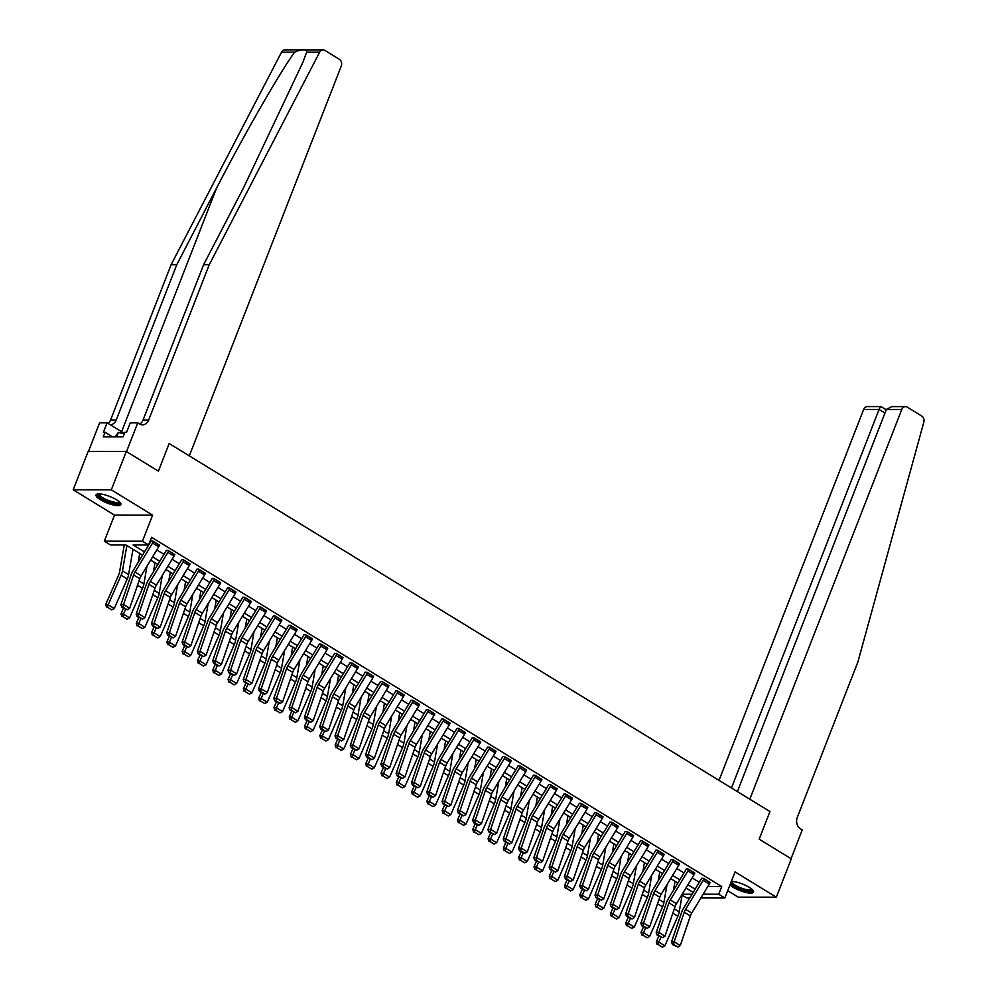 <?xml version="1.0" encoding="UTF-8"?>
<svg xmlns="http://www.w3.org/2000/svg" width="997" height="997" viewBox="0 0 997 997"><rect width="100%" height="100%" fill="white"/><g stroke="black" fill="none" stroke-linecap="round" stroke-linejoin="round"><path stroke-width="1.5" d="M100.448 499.746A13.322 3.527 -158.7 0 0 113.147 504.918A13.322 3.527 -158.7 0 0 120.886 504.594A13.322 3.527 -158.7 0 0 116.512 499.759A13.322 3.527 -158.7 0 0 103.8 494.587A13.322 3.527 -158.7 0 0 96.061 494.911A13.322 3.527 -158.7 0 0 100.448 499.746M729.941 884.962A13.322 3.527 -158.7 0 0 733.032 887.243A13.322 3.527 -158.7 0 0 745.744 892.415A13.322 3.527 -158.7 0 0 753.483 892.091A13.322 3.527 -158.7 0 0 749.096 887.255A13.322 3.527 -158.7 0 0 731.337 881.398M142.546 555.142L125.909 544.948L110.455 544.935L104.336 541.184L142.446 541.209L148.565 544.96L133.112 544.948L144.49 551.914M114.505 515.1L152.616 515.125L111.315 489.839L126.283 451.479L88.16 451.442L73.205 489.801L114.505 515.1L104.336 541.184M727.698 890.72L738.229 897.163L776.339 897.188L735.038 871.901L724.869 897.985L700.891 897.961M689.799 897.961L686.759 897.948L682.11 895.107M111.315 489.839L73.205 489.801M737.381 791.593L886.358 409.468L891.767 406.602L905.438 406.614A5.122 4.088 90 0 1 907.233 407.125L921.727 416.011A5.122 4.088 90 0 1 923.795 422.279L857.869 662.02L797.301 817.366A8.537 6.805 90 0 0 800.429 828.794L802.261 829.915L791.045 858.679L759.178 839.162L791.294 858.841L776.339 897.188M707.808 886.557L721.741 886.557L151.556 537.283L148.565 544.96M156.791 549.945L163.994 554.357M172.082 559.317L179.286 563.729M187.374 568.689L194.577 573.101M202.678 578.048L209.881 582.46M217.969 587.42L225.172 591.832M233.261 596.792L240.464 601.203M248.552 606.164L255.755 610.575M263.856 615.535L271.059 619.947M279.148 624.895L286.351 629.306M294.439 634.266L301.642 638.678M309.731 643.638L316.934 648.05M325.034 653.01L332.238 657.422M340.326 662.369L347.529 666.781M355.617 671.741L362.821 676.153M370.909 681.113L378.112 685.525M386.213 690.485L393.416 694.897M401.504 699.844L408.708 704.256M416.796 709.216L423.999 713.628M432.087 718.588L439.291 722.999M447.391 727.96L454.595 732.371M462.683 737.331L469.886 741.743M477.974 746.691L485.178 751.102M493.278 756.062L500.469 760.474M508.57 765.434L515.773 769.846M523.861 774.806L531.065 779.218M539.153 784.165L546.356 788.577M554.457 793.537L561.66 797.949M569.748 802.909L576.951 807.321M585.04 812.281L592.243 816.693M600.331 821.64L607.534 826.052M615.635 831.012L622.838 835.424M630.927 840.384L638.13 844.795M646.218 849.756L653.421 854.167M661.51 859.127L668.713 863.539M676.813 868.487L684.017 872.898M692.105 877.859L699.308 882.27M709.964 882.806L703.396 878.32L701.576 878.307M694.672 873.447L688.092 868.948L686.285 868.948M679.381 864.075L672.801 859.576L670.981 859.576M664.077 854.703L657.509 850.204L655.69 850.204M648.785 845.331L642.218 840.832L640.398 840.832M633.494 835.972L626.914 831.473L625.107 831.473M618.202 826.6L611.622 822.101L609.803 822.101M602.898 817.228L596.331 812.729L594.511 812.729M587.607 807.857L581.039 803.358L579.22 803.358M572.315 798.485L565.735 793.998L563.916 793.998M557.024 789.126L550.444 784.627L548.624 784.627M541.72 779.754L535.152 775.255L533.333 775.255M526.428 770.382L519.861 765.883L518.041 765.883M511.137 761.01L504.557 756.524L502.737 756.511M495.845 751.651L489.265 747.152L487.446 747.152M480.542 742.279L473.974 737.78L472.154 737.78M465.25 732.907L458.67 728.408L456.863 728.408M449.959 723.535L443.378 719.036L441.559 719.036M434.667 714.176L428.087 709.677L426.267 709.677M419.363 704.804L412.795 700.305L410.976 700.305M404.072 695.432L397.491 690.933L395.684 690.933M388.78 686.061L382.2 681.562L380.38 681.562M373.476 676.689L366.908 672.202L365.089 672.202M358.185 667.329L351.617 662.831L349.797 662.831M342.893 657.958L336.313 653.459L334.506 653.459M327.602 648.586L321.022 644.087L319.202 644.087M312.298 639.214L305.73 634.728L303.911 634.715M297.006 629.855L290.439 625.356L288.619 625.356M281.715 620.483L275.135 615.984L273.315 615.984M266.423 611.111L259.843 606.612L258.024 606.612M251.119 601.739L244.552 597.24L242.732 597.24M235.828 592.38L229.26 587.881L227.441 587.881M220.536 583.008L213.956 578.509L212.137 578.509M205.245 573.636L198.665 569.137L196.845 569.137M189.941 564.265L183.373 559.766L181.554 559.766M174.649 554.893L168.082 550.406L166.262 550.406M159.358 545.533L152.778 541.035L150.958 541.035M126.283 451.479L158.398 471.145L169.166 443.528L769.946 811.546L749.819 799.208L901.762 409.48L886.358 409.468M152.616 515.125L142.446 541.209M721.741 886.557L718.75 894.234L724.869 897.985M759.178 839.162L769.946 811.546L759.178 839.162M693.152 892.415L685.948 888.003M677.86 883.043L670.657 878.631M662.569 873.684L655.365 869.272M647.265 864.312L640.062 859.9M631.973 854.94L624.77 850.528M616.682 845.568L609.479 841.156M601.39 836.209L594.187 831.797M586.086 826.837L578.883 822.425M570.795 817.465L563.592 813.053M555.503 808.093L548.3 803.682M540.212 798.734L533.009 794.322M524.908 789.362L517.705 784.951M509.617 779.99L502.413 775.579M494.325 770.619L487.122 766.207M479.034 761.247L471.83 756.835M463.73 751.888L456.526 747.476M448.438 742.516L441.235 738.104M433.147 733.144L425.943 728.732M417.843 723.772L410.639 719.36M402.551 714.413L395.348 710.001M387.26 705.041L380.056 700.629M371.968 695.669L364.765 691.257M356.664 686.297L349.461 681.886M341.373 676.938L334.169 672.526M326.081 667.566L318.878 663.155M310.79 658.194L303.587 653.783M295.486 648.823L288.283 644.411M280.194 639.451L272.991 635.039M264.903 630.092L257.7 625.68M249.611 620.72L242.408 616.308M234.307 611.348L227.104 606.936M219.016 601.976L211.813 597.564M203.724 592.617L196.521 588.205M188.433 583.245L181.23 578.833M173.129 573.873L165.926 569.461M157.838 564.501L150.634 560.09M682.272 894.209L692.068 894.209M703.197 894.159L718.75 894.234M152.591 556.874L159.794 561.286M167.882 566.246L175.086 570.658M183.174 575.618L190.377 580.03M198.465 584.99L205.669 589.401M213.769 594.349L220.973 598.761M229.061 603.721L236.264 608.133M244.352 613.093L251.556 617.504M259.644 622.464L266.847 626.876M274.948 631.824L282.151 636.236M290.239 641.196L297.442 645.607M305.531 650.567L312.734 654.979M320.822 659.939L328.025 664.351M336.126 669.299L343.329 673.71M351.418 678.67L358.621 683.082M366.709 688.042L373.912 692.454M382.001 697.414L389.204 701.826M397.305 706.773L404.508 711.197M412.596 716.145L419.799 720.557M427.887 725.517L435.091 729.929M443.191 734.889L450.395 739.3M458.483 744.261L465.686 748.672M473.774 753.62L480.978 758.032M489.066 762.992L496.269 767.403M504.37 772.363L511.573 776.775M519.661 781.735L526.865 786.147M534.953 791.095L542.156 795.506M550.244 800.466L557.448 804.878M565.548 809.838L572.752 814.25M580.84 819.21L588.043 823.622M596.131 828.569L603.335 832.994M611.423 837.941L618.626 842.353M626.727 847.313L633.93 851.725M642.018 856.685L649.221 861.096M657.31 866.057L664.513 870.468M672.601 875.416L679.804 879.828M687.905 884.788L695.108 889.199M703.558 893.549L703.296 894.222M709.303 884.09L703.184 880.339A5.982 3.24 121.5 0 0 704.007 878.693L710.126 882.432A5.982 3.24 121.5 0 1 709.303 884.09L691.731 913.065A8.537 4.624 -58.5 0 0 690.36 915.969L680.278 945.53L674.159 941.779L673.586 944.421L672.526 944.533L677.873 947.038L673.586 944.421M703.184 880.339L685.612 909.314A8.537 4.624 -58.5 0 0 684.241 912.23L674.159 941.779L671.48 942.053L681.562 912.504A12.811 6.942 121.5 0 1 683.618 908.142L701.19 879.155A1.707 0.922 -58.5 0 0 701.427 878.681M671.48 942.053L672.526 944.533M677.873 947.038L680.278 945.53M675.031 881.323L673.486 890.271M658.805 936.121L656.325 941.766L658.78 942.053L660.837 937.367M677.275 884.015L677.474 882.819M658.095 944.52L662.369 947.138L658.095 944.52L658.78 942.053L664.899 945.792L677.86 916.243A12.811 6.942 -58.5 0 0 679.206 911.881L682.309 894.022M664.899 945.792L662.369 947.138M657.11 944.408L656.325 941.766M731.474 787.979L879.055 409.468L863.651 409.455A5.122 4.088 -90 0 1 867.328 406.577L880.987 406.589L886.246 409.755M719.036 780.364L863.651 409.455M905.438 406.614A5.122 4.088 90 0 0 901.762 409.48M881.423 407.112C880.962 406.041 880.164 406.826 879.055 409.468L884.95 413.082M209.258 264.704L148.678 420.049A8.537 6.805 -90 0 1 142.559 424.847A8.537 6.805 -90 0 1 139.568 423.974L137.736 422.853L126.519 451.629L158.398 471.145L169.166 443.528L189.293 455.853L341.236 66.126A5.122 4.088 90 0 0 339.366 59.284L324.872 50.398A5.122 4.088 90 0 0 323.078 49.875A5.122 4.088 90 0 0 319.651 52.205L209.258 264.704L203.612 264.691L243.393 188.121L302.951 62.175L306.64 52.193C306.652 48.703 302.614 48.703 294.539 52.193C278.475 74.825 244.377 134.259 216.561 188.097L176.781 264.679L116.213 420.024A8.537 6.805 -90 0 1 110.331 424.809M176.781 264.679L171.135 264.666L110.567 420.024A8.537 6.805 -90 0 1 108.125 423.463M139.742 424.074A8.537 6.805 -90 0 0 143.045 420.049L203.612 264.691M294.539 52.193L281.54 52.18L171.135 264.666M137.736 422.853L130.271 422.853L126.594 432.287L124.937 432.287L123.142 436.885L103.264 436.873L105.059 432.274L103.414 432.262L107.09 422.828L99.625 422.828L88.471 451.442M124.488 433.446A19.217 5.085 21.3 0 1 123.067 432.611L107.09 422.828M281.54 52.18A5.122 4.088 -90 0 1 284.968 49.85L323.078 49.875M112.586 436.873L105.059 432.274M694.012 874.718L687.893 870.967A5.982 3.24 121.5 0 0 688.703 869.322L694.822 873.073A5.982 3.24 121.5 0 1 694.012 874.718L676.44 903.693A8.537 4.624 -58.5 0 0 675.069 906.609L664.974 936.158L658.855 932.419L658.294 935.049L657.222 935.161L662.581 937.666L658.294 935.049M687.893 870.967L670.32 899.955A8.537 4.624 -58.5 0 0 668.95 902.858L658.855 932.419L656.188 932.694L666.27 903.132A12.811 6.942 121.5 0 1 668.326 898.771L685.899 869.783A1.707 0.922 -58.5 0 0 686.135 869.322M656.188 932.694L657.222 935.161M662.581 937.666L664.974 936.158M678.72 865.346L672.601 861.595A5.982 3.24 121.5 0 0 673.411 859.95L679.53 863.701A5.982 3.24 121.5 0 1 678.72 865.346L661.136 894.334A8.537 4.624 -58.5 0 0 659.777 897.238L649.683 926.786L643.563 923.048L643.003 925.677L641.931 925.789L647.29 928.307L643.003 925.677M672.601 861.595L655.017 890.583A8.537 4.624 -58.5 0 0 653.658 893.486L643.563 923.048L640.884 923.322L650.979 893.761A12.811 6.942 121.5 0 1 653.035 889.399L670.607 860.423A1.707 0.922 -58.5 0 0 670.844 859.95M640.884 923.322L641.931 925.789M647.29 928.307L649.683 926.786M663.416 855.974L657.297 852.236A5.982 3.24 121.5 0 0 658.12 850.578L664.239 854.329A5.982 3.24 121.5 0 1 663.416 855.974L645.844 884.962A8.537 4.624 -58.5 0 0 644.473 887.866L634.391 917.427L628.272 913.676L627.711 916.305L626.639 916.417L631.986 918.935L627.711 916.305M657.297 852.236L639.725 881.211A8.537 4.624 -58.5 0 0 638.354 884.115L628.272 913.676L625.593 913.95L635.687 884.389A12.811 6.942 121.5 0 1 637.731 880.039L655.316 851.052A1.707 0.922 -58.5 0 0 655.54 850.578M625.593 913.95L626.639 916.417M631.986 918.935L634.391 917.427M659.74 871.951L658.182 880.899M643.501 926.749L641.034 932.394L643.489 932.681L645.545 927.995M661.983 874.643L662.182 873.447M642.791 935.149L647.078 937.766L642.791 935.149L643.489 932.681L649.608 936.432L662.569 906.871A12.811 6.942 -58.5 0 0 663.915 902.509L667.005 884.651M649.608 936.432L647.078 937.766M641.806 935.036L641.034 932.394M644.448 862.579L642.891 871.528M628.21 917.39L625.73 923.035L628.197 923.309L630.241 918.636M646.679 865.284L646.891 864.075M627.499 925.777L631.786 928.406L627.499 925.777L628.197 923.309L634.316 927.06L647.265 897.499A12.811 6.942 -58.5 0 0 648.623 893.138L651.714 875.279M634.316 927.06L631.786 928.406M626.515 925.665L625.73 923.035M629.144 853.208L627.599 862.156M612.918 908.018L610.438 913.663L612.893 913.937L614.95 909.264M631.388 855.912L631.6 854.716M612.208 916.405L616.495 919.035L612.208 916.405L612.893 913.937L619.012 917.689L631.973 888.14A12.811 6.942 -58.5 0 0 633.319 883.778L636.422 865.907M619.012 917.689L616.495 919.035M611.223 916.293L610.438 913.663M648.125 846.603L642.006 842.864A5.982 3.24 121.5 0 0 642.828 841.219L648.947 844.958A5.982 3.24 121.5 0 1 648.125 846.603L630.553 875.59A8.537 4.624 -58.5 0 0 629.182 878.494L619.1 908.055L612.981 904.304L612.407 906.946L611.348 907.046L616.694 909.563L612.407 906.946M642.006 842.864L624.434 871.839A8.537 4.624 -58.5 0 0 623.063 874.755L612.981 904.304L610.301 904.578L620.383 875.03A12.811 6.942 121.5 0 1 622.44 870.668L640.012 841.68A1.707 0.922 -58.5 0 0 640.248 841.206M610.301 904.578L611.348 907.046M616.694 909.563L619.1 908.055M613.853 843.848L612.308 852.796M597.614 898.646L595.147 904.291L597.602 904.578L599.658 899.892M616.096 846.54L616.296 845.344M596.916 907.046L601.191 909.663L596.916 907.046L597.602 904.578L603.721 908.317L616.682 878.768A12.811 6.942 -58.5 0 0 618.028 874.406L621.131 856.548M603.721 908.317L601.191 909.663M595.932 906.934L595.147 904.291M752.311 889.66A11.528 3.053 21.3 0 1 743.787 890.009A11.528 3.053 21.3 0 1 731.399 883.492A11.528 3.053 21.3 0 1 730.851 882.632M731.885 881.41A10.668 2.817 -158.7 0 0 732.446 882.906A10.668 2.817 -158.7 0 0 743.002 888.663A10.668 2.817 -158.7 0 0 751.775 889.162M730.44 883.691A13.235 3.502 -158.7 0 0 742.69 890.159A13.235 3.502 -158.7 0 0 753.483 891.318M119.727 502.164A11.528 3.053 21.3 0 1 107.065 501.042A11.528 3.053 21.3 0 1 98.566 493.914M99.301 493.914A10.668 2.817 -158.7 0 0 107.502 500.095A10.668 2.817 -158.7 0 0 119.191 501.665M96.584 494.338A13.235 3.502 -158.7 0 0 106.779 501.416A13.235 3.502 -158.7 0 0 120.886 503.821M124.301 433.919L118.356 432.436L115.166 436.885M116.624 436.885L118.356 432.436M632.833 837.243L626.714 833.492A5.982 3.24 121.5 0 0 627.524 831.847L633.643 835.586A5.982 3.24 121.5 0 1 632.833 837.243L615.261 866.219A8.537 4.624 -58.5 0 0 613.89 869.135L603.796 898.683L597.677 894.932L597.116 897.574L596.044 897.686L601.403 900.191L597.116 897.574M626.714 833.492L609.142 862.48A8.537 4.624 -58.5 0 0 607.771 865.384L597.677 894.932L595.01 895.219L605.092 865.658A12.811 6.942 121.5 0 1 607.148 861.296L624.72 832.308A1.707 0.922 -58.5 0 0 624.957 831.847M595.01 895.219L596.044 897.686M601.403 900.191L603.796 898.683M617.542 827.871L611.423 824.12A5.982 3.24 121.5 0 0 612.233 822.475L618.352 826.226A5.982 3.24 121.5 0 1 617.542 827.871L599.957 856.859A8.537 4.624 -58.5 0 0 598.599 859.763L588.504 889.312L582.385 885.573L581.824 888.202L580.753 888.315L586.111 890.832L581.824 888.202M611.423 824.12L593.838 853.108A8.537 4.624 -58.5 0 0 592.48 856.012L582.385 885.573L579.706 885.847L589.8 856.286A12.811 6.942 121.5 0 1 591.857 851.924L609.429 822.949A1.707 0.922 -58.5 0 0 609.666 822.475M579.706 885.847L580.753 888.315M586.111 890.832L588.504 889.312M602.238 818.5L596.119 814.748A5.982 3.24 121.5 0 0 596.941 813.103L603.06 816.855A5.982 3.24 121.5 0 1 602.238 818.5L584.666 847.487A8.537 4.624 -58.5 0 0 583.295 850.391L573.213 879.952L567.094 876.201L566.533 878.831L565.461 878.943L570.807 881.46L566.533 878.831M596.119 814.748L578.547 843.736A8.537 4.624 -58.5 0 0 577.176 846.64L567.094 876.201L564.414 876.475L574.509 846.914A12.811 6.942 121.5 0 1 576.553 842.552L594.137 813.577A1.707 0.922 -58.5 0 0 594.362 813.103M564.414 876.475L565.461 878.943M570.807 881.46L573.213 879.952M586.946 809.128L580.827 805.389A5.982 3.24 121.5 0 0 581.65 803.732L587.769 807.483A5.982 3.24 121.5 0 1 586.946 809.128L569.374 838.116A8.537 4.624 -58.5 0 0 568.003 841.019L557.921 870.58L551.802 866.829L551.229 869.471L550.157 869.571L555.516 872.088L551.229 869.471M580.827 805.389L563.255 834.364A8.537 4.624 -58.5 0 0 561.884 837.281L551.802 866.829L549.123 867.103L559.205 837.555A12.811 6.942 121.5 0 1 561.261 833.193L578.833 804.205A1.707 0.922 -58.5 0 0 579.07 803.732M549.123 867.103L550.157 869.571M555.516 872.088L557.921 870.58M571.655 799.768L565.536 796.017A5.982 3.24 121.5 0 0 566.346 794.372L572.465 798.111A5.982 3.24 121.5 0 1 571.655 799.768L554.083 828.744A8.537 4.624 -58.5 0 0 552.712 831.648L542.617 861.209L536.498 857.457L535.937 860.099L534.866 860.212L540.224 862.717L535.937 860.099M565.536 796.017L547.964 824.993A8.537 4.624 -58.5 0 0 546.593 827.909L536.498 857.457L533.831 857.732L543.913 828.183A12.811 6.942 121.5 0 1 545.97 823.821L563.542 794.833A1.707 0.922 -58.5 0 0 563.779 794.372M533.831 857.732L534.866 860.212M540.224 862.717L542.617 861.209M598.561 834.477L597.004 843.425M582.323 889.274L579.843 894.92L582.31 895.206L584.367 890.52M600.792 837.168L601.004 835.972M581.612 897.674L585.9 900.291L581.612 897.674L582.31 895.206L588.429 898.945L601.39 869.396A12.811 6.942 -58.5 0 0 602.736 865.035L605.827 847.176M588.429 898.945L585.9 900.291M580.628 897.562L579.843 894.92M583.27 825.105L581.712 834.053M567.031 879.902L564.551 885.56L567.019 885.835L569.063 881.161M585.501 827.809L585.713 826.6M566.321 888.302L570.608 890.932L566.321 888.302L567.019 885.835L573.138 889.586L586.086 860.025A12.811 6.942 -58.5 0 0 587.445 855.663L590.536 837.804M573.138 889.586L570.608 890.932M565.336 888.19L564.551 885.56M567.966 815.733L566.421 824.681M551.74 870.543L549.26 876.189L551.715 876.463L553.771 871.789M570.209 818.437L570.421 817.228M551.029 878.93L555.304 881.56L551.029 878.93L551.715 876.463L557.834 880.214L570.795 850.653A12.811 6.942 -58.5 0 0 572.141 846.303L575.244 828.432M557.834 880.214L555.304 881.56M550.045 878.818L549.26 876.189M552.674 806.361L551.129 815.322M536.436 861.171L533.968 866.817L536.423 867.091L538.48 862.417M554.918 809.066L555.117 807.869M535.738 869.558L540.013 872.188L535.738 869.558L536.423 867.091L542.542 870.842L555.503 841.294A12.811 6.942 -58.5 0 0 556.849 836.932L559.953 819.06M542.542 870.842L540.013 872.188M534.753 869.459L533.968 866.817M537.383 797.002L535.825 805.95M521.144 851.799L518.664 857.445L521.132 857.732L523.188 853.046M539.614 799.694L539.826 798.497M520.434 860.199L524.721 862.816L520.434 860.199L521.132 857.732L527.251 861.47L540.212 831.922A12.811 6.942 -58.5 0 0 541.558 827.56L544.649 809.701M527.251 861.47L524.721 862.816M519.449 860.087L518.664 857.445M556.363 790.397L550.244 786.645A5.982 3.24 121.5 0 0 551.054 785L557.173 788.752A5.982 3.24 121.5 0 1 556.363 790.397L538.779 819.372A8.537 4.624 -58.5 0 0 537.42 822.288L527.326 851.837L521.207 848.098L520.646 850.728L519.574 850.84L524.921 853.345L520.646 850.728M550.244 786.645L532.66 815.633A8.537 4.624 -58.5 0 0 531.301 818.537L521.207 848.098L518.527 848.372L528.622 818.811A12.811 6.942 121.5 0 1 530.678 814.449L548.25 785.474A1.707 0.922 -58.5 0 0 548.475 785M518.527 848.372L519.574 850.84M524.921 853.345L527.326 851.837M522.092 787.63L520.534 796.578M505.853 842.428L503.373 848.086L505.84 848.36L507.884 843.674M524.322 790.334L524.534 789.126M505.143 850.827L509.43 853.444L505.143 850.827L505.84 848.36L511.96 852.111L524.908 822.55A12.811 6.942 -58.5 0 0 526.254 818.188L529.357 800.329M511.96 852.111L509.43 853.444M504.158 850.715L503.373 848.086M541.059 781.025L534.94 777.274A5.982 3.24 121.5 0 0 535.763 775.629L541.882 779.38A5.982 3.24 121.5 0 1 541.059 781.025L523.487 810.013A8.537 4.624 -58.5 0 0 522.116 812.916L512.034 842.477L505.915 838.726L505.354 841.356L504.283 841.468L509.629 843.985L505.354 841.356M534.94 777.274L517.368 806.261A8.537 4.624 -58.5 0 0 515.997 809.165L505.915 838.726L503.236 839L513.33 809.439A12.811 6.942 121.5 0 1 515.374 805.078L532.959 776.102A1.707 0.922 -58.5 0 0 533.183 775.629M503.236 839L504.283 841.468M509.629 843.985L512.034 842.477M506.788 778.258L505.242 787.206M490.561 833.068L488.081 838.714L490.536 838.988L492.593 834.315M509.031 780.963L509.243 779.754M489.851 841.456L494.126 844.085L489.851 841.456L490.536 838.988L496.656 842.739L509.617 813.178A12.811 6.942 -58.5 0 0 510.963 808.816L514.066 790.957M496.656 842.739L494.126 844.085M488.866 841.343L488.081 838.714M525.768 771.653L519.649 767.914A5.982 3.24 121.5 0 0 520.471 766.257L526.59 770.008A5.982 3.24 121.5 0 1 525.768 771.653L508.196 800.641A8.537 4.624 -58.5 0 0 506.825 803.545L496.743 833.106L490.624 829.354L490.05 831.984L488.979 832.096L494.338 834.614L490.05 831.984M519.649 767.914L502.077 796.89A8.537 4.624 -58.5 0 0 500.706 799.793L490.624 829.354L487.944 829.629L498.026 800.068A12.811 6.942 121.5 0 1 500.083 795.718L517.655 766.73A1.707 0.922 -58.5 0 0 517.892 766.257M487.944 829.629L488.979 832.096M494.338 834.614L496.743 833.106M491.496 768.886L489.951 777.847M475.257 823.696L472.79 829.342L475.245 829.616L477.301 824.943M493.739 771.591L493.939 770.394M474.56 832.084L478.834 834.713L474.56 832.084L475.245 829.616L481.364 833.367L494.325 803.819A12.811 6.942 -58.5 0 0 495.671 799.457L498.774 781.586M481.364 833.367L478.834 834.713M473.575 831.972L472.79 829.342M510.476 762.294L504.357 758.543A5.982 3.24 121.5 0 0 505.167 756.897L511.287 760.636A5.982 3.24 121.5 0 1 510.476 762.294L492.904 791.269A8.537 4.624 -58.5 0 0 491.533 794.173L481.439 823.734L475.32 819.983L474.759 822.625L473.687 822.737L479.046 825.242L474.759 822.625M504.357 758.543L486.785 787.518A8.537 4.624 -58.5 0 0 485.414 790.434L475.32 819.983L472.653 820.257L482.735 790.708A12.811 6.942 121.5 0 1 484.791 786.346L502.363 757.359A1.707 0.922 -58.5 0 0 502.6 756.885M472.653 820.257L473.687 822.737M479.046 825.242L481.439 823.734M476.205 759.527L474.647 768.475M459.966 814.325L457.486 819.97L459.953 820.257L461.997 815.571M478.435 762.219L478.647 761.023M459.256 822.724L463.543 825.342L459.256 822.724L459.953 820.257L466.073 823.996L479.034 794.447A12.811 6.942 -58.5 0 0 480.38 790.085L483.47 772.226M466.073 823.996L463.543 825.342M458.271 822.612L457.486 819.97M495.173 752.922L489.066 749.171A5.982 3.24 121.5 0 0 489.876 747.526L495.995 751.277A5.982 3.24 121.5 0 1 495.173 752.922L477.6 781.897A8.537 4.624 -58.5 0 0 476.23 784.813L466.147 814.362L460.028 810.623L459.467 813.253L458.396 813.365L463.742 815.87L459.467 813.253M489.066 749.171L471.481 778.159A8.537 4.624 -58.5 0 0 470.123 781.062L460.028 810.623L457.349 810.897L467.443 781.336A12.811 6.942 121.5 0 1 469.5 776.975L487.072 747.987A1.707 0.922 -58.5 0 0 487.296 747.526M457.349 810.897L458.396 813.365M463.742 815.87L466.147 814.362M460.913 750.155L459.355 759.103M444.674 804.953L442.194 810.598L444.662 810.885L446.706 806.199M463.144 752.847L463.356 751.651M443.964 813.353L448.251 815.97L443.964 813.353L444.662 810.885L450.769 814.636L463.73 785.075A12.811 6.942 -58.5 0 0 465.076 780.713L468.179 762.855M450.769 814.636L448.251 815.97M442.98 813.24L442.194 810.598M479.881 743.55L473.762 739.799A5.982 3.24 121.5 0 0 474.584 738.154L480.704 741.905A5.982 3.24 121.5 0 1 479.881 743.55L462.309 772.538A8.537 4.624 -58.5 0 0 460.938 775.442L450.856 804.99L444.737 801.252L444.176 803.881L443.104 803.993L448.451 806.511L444.176 803.881M473.762 739.799L456.19 768.787A8.537 4.624 -58.5 0 0 454.819 771.69L444.737 801.252L442.057 801.526L452.152 771.965A12.811 6.942 121.5 0 1 454.196 767.603L471.768 738.627A1.707 0.922 -58.5 0 0 472.005 738.154M442.057 801.526L443.104 803.993M448.451 806.511L450.856 804.99M445.609 740.783L444.064 749.732M429.383 795.594L426.903 801.239L429.358 801.513L431.414 796.84M447.852 743.488L448.064 742.279M428.673 803.981L432.947 806.61L428.673 803.981L429.358 801.513L435.477 805.264L448.438 775.703A12.811 6.942 -58.5 0 0 449.784 771.342L452.887 753.483M435.477 805.264L432.947 806.61M427.688 803.869L426.903 801.239M464.59 734.178L458.47 730.44A5.982 3.24 121.5 0 0 459.293 728.782L465.4 732.533A5.982 3.24 121.5 0 1 464.59 734.178L447.017 763.166A8.537 4.624 -58.5 0 0 445.647 766.07L435.552 795.631L429.445 791.88L428.872 794.509L427.8 794.621L433.159 797.139L428.872 794.509M458.47 730.44L440.898 759.415A8.537 4.624 -58.5 0 0 439.527 762.319L429.445 791.88L426.766 792.154L436.848 762.593A12.811 6.942 121.5 0 1 438.904 758.243L456.476 729.256A1.707 0.922 -58.5 0 0 456.713 728.782M426.766 792.154L427.8 794.621M433.159 797.139L435.552 795.631M449.298 724.807L443.179 721.068A5.982 3.24 121.5 0 0 443.989 719.423L450.108 723.161A5.982 3.24 121.5 0 1 449.298 724.807L431.713 753.794A8.537 4.624 -58.5 0 0 430.355 756.698L420.26 786.259L414.141 782.508L413.581 785.15L412.509 785.25L417.868 787.767L413.581 785.15M443.179 721.068L425.607 750.043A8.537 4.624 -58.5 0 0 424.236 752.959L414.141 782.508L411.474 782.782L421.557 753.234A12.811 6.942 121.5 0 1 423.613 748.872L441.185 719.884A1.707 0.922 -58.5 0 0 441.422 719.41M411.474 782.782L412.509 785.25M417.868 787.767L420.26 786.259M433.994 715.447L427.887 711.696A5.982 3.24 121.5 0 0 428.698 710.051L434.817 713.79A5.982 3.24 121.5 0 1 433.994 715.447L416.422 744.423A8.537 4.624 -58.5 0 0 415.051 747.339L404.969 776.887L398.85 773.136L398.289 775.778L397.217 775.89L402.564 778.395L398.289 775.778M427.887 711.696L410.303 740.684A8.537 4.624 -58.5 0 0 408.944 743.588L398.85 773.136L396.17 773.423L406.265 743.862A12.811 6.942 121.5 0 1 408.309 739.5L425.893 710.512A1.707 0.922 -58.5 0 0 426.118 710.051M396.17 773.423L397.217 775.89M402.564 778.395L404.969 776.887M418.703 706.075L412.584 702.324A5.982 3.24 121.5 0 0 413.406 700.679L419.525 704.43A5.982 3.24 121.5 0 1 418.703 706.075L401.13 735.063A8.537 4.624 -58.5 0 0 399.76 737.967L389.677 767.516L383.558 763.777L382.985 766.406L381.926 766.519L387.272 769.036L382.985 766.406M412.584 702.324L395.011 731.312A8.537 4.624 -58.5 0 0 393.641 734.216L383.558 763.777L380.879 764.051L390.961 734.49A12.811 6.942 121.5 0 1 393.017 730.128L410.59 701.153A1.707 0.922 -58.5 0 0 410.826 700.679M380.879 764.051L381.926 766.519M387.272 769.036L389.677 767.516M403.411 696.704L397.292 692.952A5.982 3.24 121.5 0 0 398.115 691.307L404.221 695.059A5.982 3.24 121.5 0 1 403.411 696.704L385.839 725.691A8.537 4.624 -58.5 0 0 384.468 728.595L374.373 758.156L368.267 754.405L367.694 757.035L366.622 757.147L371.981 759.664L367.694 757.035M397.292 692.952L379.72 721.94A8.537 4.624 -58.5 0 0 378.349 724.844L368.267 754.405L365.587 754.679L375.67 725.118A12.811 6.942 121.5 0 1 377.726 720.756L395.298 691.781A1.707 0.922 -58.5 0 0 395.535 691.307M365.587 754.679L366.622 757.147M371.981 759.664L374.373 758.156M388.12 687.332L382.001 683.593A5.982 3.24 121.5 0 0 382.811 681.936L388.93 685.687A5.982 3.24 121.5 0 1 388.12 687.332L370.535 716.32A8.537 4.624 -58.5 0 0 369.177 719.223L359.082 748.784L352.963 745.033L352.402 747.675L351.33 747.775L356.689 750.292L352.402 747.675M382.001 683.593L364.428 712.568A8.537 4.624 -58.5 0 0 363.058 715.485L352.963 745.033L350.283 745.307L360.378 715.759A12.811 6.942 121.5 0 1 362.434 711.397L380.007 682.409A1.707 0.922 -58.5 0 0 380.243 681.936M350.283 745.307L351.33 747.775M356.689 750.292L359.082 748.784M372.816 677.972L366.697 674.221A5.982 3.24 121.5 0 0 367.519 672.576L373.638 676.315A5.982 3.24 121.5 0 1 372.816 677.972L355.244 706.948A8.537 4.624 -58.5 0 0 353.873 709.852L343.791 739.413L337.671 735.661L337.111 738.303L336.039 738.416L341.385 740.921L337.111 738.303M366.697 674.221L349.124 703.197A8.537 4.624 -58.5 0 0 347.754 706.113L337.671 735.661L334.992 735.936L345.087 706.387A12.811 6.942 121.5 0 1 347.13 702.025L364.715 673.037A1.707 0.922 -58.5 0 0 364.939 672.576M334.992 735.936L336.039 738.416M341.385 740.921L343.791 739.413M357.524 668.601L351.405 664.849A5.982 3.24 121.5 0 0 352.228 663.204L358.347 666.956A5.982 3.24 121.5 0 1 357.524 668.601L339.952 697.576A8.537 4.624 -58.5 0 0 338.581 700.492L328.499 730.041L322.38 726.302L321.807 728.932L320.747 729.044L326.094 731.549L321.807 728.932M351.405 664.849L333.833 693.837A8.537 4.624 -58.5 0 0 332.462 696.741L322.38 726.302L319.701 726.576L329.783 697.015A12.811 6.942 121.5 0 1 331.839 692.653L349.411 663.678A1.707 0.922 -58.5 0 0 349.648 663.204M319.701 726.576L320.747 729.044M326.094 731.549L328.499 730.041M342.233 659.229L336.114 655.478A5.982 3.24 121.5 0 0 336.924 653.833L343.043 657.584A5.982 3.24 121.5 0 1 342.233 659.229L324.661 688.217A8.537 4.624 -58.5 0 0 323.29 691.12L313.195 720.681L307.076 716.93L306.515 719.56L305.443 719.672L310.802 722.189L306.515 719.56M336.114 655.478L318.541 684.465A8.537 4.624 -58.5 0 0 317.171 687.369L307.076 716.93L304.409 717.204L314.491 687.643A12.811 6.942 121.5 0 1 316.548 683.281L334.12 654.306A1.707 0.922 -58.5 0 0 334.356 653.833M304.409 717.204L305.443 719.672M310.802 722.189L313.195 720.681M326.941 649.857L320.822 646.118A5.982 3.24 121.5 0 0 321.632 644.461L327.751 648.212A5.982 3.24 121.5 0 1 326.941 649.857L309.357 678.845A8.537 4.624 -58.5 0 0 307.998 681.749L297.904 711.31L291.785 707.558L291.224 710.188L290.152 710.3L295.511 712.818L291.224 710.188M320.822 646.118L303.238 675.094A8.537 4.624 -58.5 0 0 301.879 677.997L291.785 707.558L289.105 707.833L299.2 678.284A12.811 6.942 121.5 0 1 301.256 673.922L318.828 644.934A1.707 0.922 -58.5 0 0 319.065 644.461M289.105 707.833L290.152 710.3M295.511 712.818L297.904 711.31M311.637 640.498L305.518 636.747A5.982 3.24 121.5 0 0 306.341 635.101L312.46 638.84A5.982 3.24 121.5 0 1 311.637 640.498L294.065 669.473A8.537 4.624 -58.5 0 0 292.694 672.377L282.612 701.938L276.493 698.187L275.932 700.829L274.86 700.941L280.207 703.446L275.932 700.829M305.518 636.747L287.946 665.722A8.537 4.624 -58.5 0 0 286.575 668.638L276.493 698.187L273.814 698.461L283.908 668.912A12.811 6.942 121.5 0 1 285.952 664.55L303.537 635.563A1.707 0.922 -58.5 0 0 303.761 635.089M273.814 698.461L274.86 700.941M280.207 703.446L282.612 701.938M296.346 631.126L290.227 627.375A5.982 3.24 121.5 0 0 291.049 625.73L297.168 629.481A5.982 3.24 121.5 0 1 296.346 631.126L278.774 660.101A8.537 4.624 -58.5 0 0 277.403 663.017L267.321 692.566L261.202 688.827L260.628 691.457L259.556 691.569L264.915 694.074L260.628 691.457M290.227 627.375L272.655 656.362A8.537 4.624 -58.5 0 0 271.284 659.266L261.202 688.827L258.522 689.101L268.604 659.54A12.811 6.942 121.5 0 1 270.661 655.179L288.233 626.191A1.707 0.922 -58.5 0 0 288.469 625.73M258.522 689.101L259.556 691.569M264.915 694.074L267.321 692.566M281.054 621.754L274.935 618.003A5.982 3.24 121.5 0 0 275.745 616.358L281.864 620.109A5.982 3.24 121.5 0 1 281.054 621.754L263.482 650.742A8.537 4.624 -58.5 0 0 262.111 653.646L252.017 683.194L245.898 679.456L245.337 682.085L244.265 682.197L249.624 684.715L245.337 682.085M274.935 618.003L257.363 646.991A8.537 4.624 -58.5 0 0 255.992 649.894L245.898 679.456L243.231 679.73L253.313 650.169A12.811 6.942 121.5 0 1 255.369 645.807L272.941 616.831A1.707 0.922 -58.5 0 0 273.178 616.358M243.231 679.73L244.265 682.197M249.624 684.715L252.017 683.194M265.763 612.382L259.644 608.644A5.982 3.24 121.5 0 0 260.454 606.986L266.573 610.737A5.982 3.24 121.5 0 1 265.763 612.382L248.178 641.37A8.537 4.624 -58.5 0 0 246.82 644.274L236.725 673.835L230.606 670.084L230.045 672.713L228.974 672.825L234.332 675.343L230.045 672.713M259.644 608.644L242.059 637.619A8.537 4.624 -58.5 0 0 240.701 640.523L230.606 670.084L227.927 670.358L238.021 640.797A12.811 6.942 121.5 0 1 240.078 636.447L257.65 607.46A1.707 0.922 -58.5 0 0 257.887 606.986M227.927 670.358L228.974 672.825M234.332 675.343L236.725 673.835M250.459 603.011L244.34 599.272A5.982 3.24 121.5 0 0 245.162 597.627L251.281 601.365A5.982 3.24 121.5 0 1 250.459 603.011L232.887 631.998A8.537 4.624 -58.5 0 0 231.516 634.902L221.434 664.463L215.315 660.712L214.754 663.354L213.682 663.454L219.028 665.971L214.754 663.354M244.34 599.272L226.768 628.247A8.537 4.624 -58.5 0 0 225.397 631.163L215.315 660.712L212.635 660.986L222.73 631.437A12.811 6.942 121.5 0 1 224.774 627.076L242.358 598.088A1.707 0.922 -58.5 0 0 242.583 597.614M212.635 660.986L213.682 663.454M219.028 665.971L221.434 664.463M235.167 593.651L229.048 589.9A5.982 3.24 121.5 0 0 229.871 588.255L235.99 591.994A5.982 3.24 121.5 0 1 235.167 593.651L217.595 622.627A8.537 4.624 -58.5 0 0 216.224 625.543L206.142 655.091L200.023 651.34L199.45 653.982L198.378 654.094L203.737 656.599L199.45 653.982M229.048 589.9L211.476 618.888A8.537 4.624 -58.5 0 0 210.105 621.792L200.023 651.34L197.344 651.627L207.426 622.066A12.811 6.942 121.5 0 1 209.482 617.704L227.054 588.716A1.707 0.922 -58.5 0 0 227.291 588.255M197.344 651.627L198.378 654.094M203.737 656.599L206.142 655.091M219.876 584.279L213.757 580.528A5.982 3.24 121.5 0 0 214.567 578.883L220.686 582.634A5.982 3.24 121.5 0 1 219.876 584.279L202.304 613.267A8.537 4.624 -58.5 0 0 200.933 616.171L190.838 645.72L184.719 641.981L184.158 644.61L183.087 644.723L188.445 647.24L184.158 644.61M213.757 580.528L196.185 609.516A8.537 4.624 -58.5 0 0 194.814 612.42L184.719 641.981L182.052 642.255L192.134 612.694A12.811 6.942 121.5 0 1 194.191 608.332L211.763 579.357A1.707 0.922 -58.5 0 0 212 578.883M182.052 642.255L183.087 644.723M188.445 647.24L190.838 645.72M204.584 574.908L198.465 571.156A5.982 3.24 121.5 0 0 199.275 569.511L205.394 573.263A5.982 3.24 121.5 0 1 204.584 574.908L187 603.895A8.537 4.624 -58.5 0 0 185.629 606.799L175.547 636.36L169.428 632.609L168.867 635.239L167.795 635.351L173.142 637.868L168.867 635.239M198.465 571.156L180.881 600.144A8.537 4.624 -58.5 0 0 179.522 603.048L169.428 632.609L166.748 632.883L176.843 603.322A12.811 6.942 121.5 0 1 178.899 598.96L196.471 569.985A1.707 0.922 -58.5 0 0 196.696 569.511M166.748 632.883L167.795 635.351M173.142 637.868L175.547 636.36M430.318 731.412L428.76 740.36M414.079 786.222L411.611 791.867L414.067 792.141L416.123 787.468M432.561 734.116L432.76 732.92M413.369 794.609L417.656 797.239L413.369 794.609L414.067 792.141L420.186 795.893L433.147 766.344A12.811 6.942 -58.5 0 0 434.493 761.982L437.583 744.111M420.186 795.893L417.656 797.239M412.397 794.497L411.611 791.867M415.026 722.052L413.468 731M398.788 776.85L396.308 782.495L398.775 782.782L400.819 778.096M417.257 724.744L417.469 723.548M398.077 785.25L402.364 787.867L398.077 785.25L398.775 782.782L404.894 786.521L417.843 756.972A12.811 6.942 -58.5 0 0 419.201 752.61L422.292 734.752M404.894 786.521L402.364 787.867M397.093 785.138L396.308 782.495M399.735 712.681L398.177 721.629M383.496 767.478L381.016 773.124L383.484 773.41L385.527 768.724M401.965 715.372L402.177 714.176M382.786 775.878L387.073 778.495L382.786 775.878L383.484 773.41L389.59 777.149L402.551 747.6A12.811 6.942 -58.5 0 0 403.897 743.239L407 725.38M389.59 777.149L387.073 778.495M381.801 775.766L381.016 773.124M384.431 703.309L382.885 712.257M368.205 758.106L365.725 763.764L368.18 764.038L370.236 759.365M386.674 706.013L386.886 704.804M367.494 766.506L371.769 769.136L367.494 766.506L368.18 764.038L374.299 767.79L387.26 738.229A12.811 6.942 -58.5 0 0 388.606 733.867L391.709 716.008M374.299 767.79L371.769 769.136M366.51 766.394L365.725 763.764M369.139 693.937L367.581 702.885M352.901 748.747L350.433 754.393L352.888 754.667L354.944 749.993M371.383 696.641L371.582 695.432M352.19 757.134L356.477 759.764L352.19 757.134L352.888 754.667L359.007 758.418L371.968 728.857A12.811 6.942 -58.5 0 0 373.314 724.507L376.405 706.636M359.007 758.418L356.477 759.764M351.206 757.022L350.433 754.393M353.848 684.565L352.29 693.526M337.609 739.375L335.129 745.021L337.597 745.295L339.641 740.621M356.079 687.269L356.29 686.073M336.899 747.762L341.186 750.392L336.899 747.762L337.597 745.295L343.716 749.046L356.664 719.498A12.811 6.942 -58.5 0 0 358.023 715.136L361.113 697.264M343.716 749.046L341.186 750.392M335.914 747.663L335.129 745.021M338.544 675.206L336.998 684.154M322.318 730.003L319.838 735.649L322.293 735.936L324.349 731.25M340.787 677.898L340.999 676.701M321.607 738.403L325.894 741.02L321.607 738.403L322.293 735.936L328.412 739.674L341.373 710.126A12.811 6.942 -58.5 0 0 342.719 705.764L345.822 687.905M328.412 739.674L325.894 741.02M320.623 738.291L319.838 735.649M323.252 665.834L321.707 674.782M307.014 720.632L304.546 726.29L307.001 726.564L309.058 721.878M325.496 668.538L325.695 667.329M306.316 729.031L310.59 731.648L306.316 729.031L307.001 726.564L313.12 730.315L326.081 700.754A12.811 6.942 -58.5 0 0 327.427 696.392L330.53 678.533M313.12 730.315L310.59 731.648M305.331 728.919L304.546 726.29M307.961 656.462L306.403 665.41M291.722 711.272L289.255 716.918L291.71 717.192L293.766 712.519M310.204 659.167L310.403 657.958M291.012 719.66L295.299 722.289L291.012 719.66L291.71 717.192L297.829 720.943L310.79 691.382A12.811 6.942 -58.5 0 0 312.136 687.02L315.226 669.161M297.829 720.943L295.299 722.289M290.027 719.547L289.255 716.918M292.669 647.09L291.112 656.051M276.431 701.9L273.951 707.546L276.418 707.82L278.462 703.147M294.9 649.795L295.112 648.598M275.72 710.288L280.007 712.917L275.72 710.288L276.418 707.82L282.537 711.571L295.486 682.023A12.811 6.942 -58.5 0 0 296.844 677.661L299.935 659.79M282.537 711.571L280.007 712.917M274.736 710.176L273.951 707.546M277.365 637.731L275.82 646.679M261.139 692.529L258.659 698.174L261.114 698.461L263.171 693.775M279.609 640.423L279.821 639.227M260.429 700.928L264.704 703.546L260.429 700.928L261.114 698.461L267.233 702.2L280.194 672.651A12.811 6.942 -58.5 0 0 281.54 668.289L284.644 650.43M267.233 702.2L264.704 703.546M259.444 700.816L258.659 698.174M262.074 628.359L260.529 637.307M245.835 683.157L243.368 688.802L245.823 689.089L247.879 684.403M264.317 631.051L264.517 629.855M245.137 691.557L249.412 694.174L245.137 691.557L245.823 689.089L251.942 692.84L264.903 663.279A12.811 6.942 -58.5 0 0 266.249 658.917L269.352 641.059M251.942 692.84L249.412 694.174M244.153 691.444L243.368 688.802M246.782 618.987L245.225 627.936M230.544 673.798L228.064 679.443L230.531 679.717L232.588 675.044M249.013 621.692L249.225 620.483M229.833 682.185L234.121 684.814L229.833 682.185L230.531 679.717L236.65 683.468L249.611 653.907A12.811 6.942 -58.5 0 0 250.957 649.546L254.048 631.687M236.65 683.468L234.121 684.814M228.849 682.073L228.064 679.443M231.491 609.616L229.933 618.564M215.252 664.426L212.772 670.071L215.24 670.345L217.284 665.672M233.722 612.32L233.934 611.124M214.542 672.813L218.829 675.443L214.542 672.813L215.24 670.345L221.359 674.097L234.307 644.548A12.811 6.942 -58.5 0 0 235.653 640.186L238.757 622.315M221.359 674.097L218.829 675.443M213.557 672.701L212.772 670.071M216.187 600.256L214.642 609.204M199.961 655.054L197.481 660.699L199.936 660.986L201.992 656.3M218.43 602.948L218.642 601.752M199.25 663.454L203.525 666.071L199.25 663.454L199.936 660.986L206.055 664.725L219.016 635.176A12.811 6.942 -58.5 0 0 220.362 630.814L223.465 612.956M206.055 664.725L203.525 666.071M198.266 663.341L197.481 660.699M200.895 590.885L199.35 599.833M184.657 645.682L182.189 651.328L184.644 651.614L186.701 646.928M203.139 593.576L203.338 592.38M183.959 654.082L188.234 656.699L183.959 654.082L184.644 651.614L190.763 655.353L203.724 625.804A12.811 6.942 -58.5 0 0 205.07 621.443L208.174 603.584M190.763 655.353L188.234 656.699M182.974 653.97L182.189 651.328M185.604 581.513L184.046 590.461M169.365 636.31L166.885 641.968L169.353 642.242L171.409 637.569M187.835 584.217L188.047 583.008M168.655 644.71L172.942 647.34L168.655 644.71L169.353 642.242L175.472 645.994L188.433 616.433A12.811 6.942 -58.5 0 0 189.779 612.071L192.87 594.212M175.472 645.994L172.942 647.34M167.67 644.598L166.885 641.968M170.313 572.141L168.755 581.089M154.074 626.951L151.594 632.597L154.061 632.871L156.105 628.197M172.543 574.845L172.755 573.636M153.364 635.338L157.651 637.968L153.364 635.338L154.061 632.871L160.181 636.622L173.129 607.061A12.811 6.942 -58.5 0 0 174.475 602.711L177.578 584.84M160.181 636.622L157.651 637.968M152.379 635.226L151.594 632.597M189.28 565.536L183.161 561.797A5.982 3.24 121.5 0 0 183.984 560.14L190.103 563.891A5.982 3.24 121.5 0 1 189.28 565.536L171.708 594.524A8.537 4.624 -58.5 0 0 170.337 597.427L160.255 626.988L154.136 623.237L153.575 625.879L152.504 625.979L157.85 628.496L153.575 625.879M183.161 561.797L165.589 590.772A8.537 4.624 -58.5 0 0 164.218 593.689L154.136 623.237L151.457 623.511L161.551 593.963A12.811 6.942 121.5 0 1 163.595 589.601L181.18 560.613A1.707 0.922 -58.5 0 0 181.404 560.14M151.457 623.511L152.504 625.979M157.85 628.496L160.255 626.988M155.009 562.769L153.463 571.73M138.782 617.579L136.302 623.225L138.757 623.499L140.814 618.825M157.252 565.473L157.464 564.277M138.072 625.966L142.347 628.596L138.072 625.966L138.757 623.499L144.877 627.25L157.838 597.702A12.811 6.942 -58.5 0 0 159.184 593.34L162.287 575.468M144.877 627.25L142.347 628.596M137.088 625.867L136.302 623.225M173.989 556.176L167.87 552.425A5.982 3.24 121.5 0 0 168.692 550.78L174.799 554.519A5.982 3.24 121.5 0 1 173.989 556.176L156.417 585.152A8.537 4.624 -58.5 0 0 155.046 588.056L144.951 617.617L138.845 613.865L138.271 616.507L137.2 616.62L142.559 619.125L138.271 616.507M167.87 552.425L150.298 581.413A8.537 4.624 -58.5 0 0 148.927 584.317L138.845 613.865L136.165 614.14L146.247 584.591A12.811 6.942 121.5 0 1 148.304 580.229L165.876 551.241A1.707 0.922 -58.5 0 0 166.113 550.78M136.165 614.14L137.2 616.62M142.559 619.125L144.951 617.617M139.717 553.41L138.172 562.358M123.478 608.207L121.011 613.853L123.466 614.14L125.522 609.454M141.96 556.102L142.16 554.905M122.781 616.607L127.055 619.224L122.781 616.607L123.466 614.14L129.585 617.878L142.546 588.33A12.811 6.942 -58.5 0 0 143.892 583.968L146.995 566.109M129.585 617.878L127.055 619.224M121.796 616.495L121.011 613.853M158.697 546.805L152.578 543.053A5.982 3.24 121.5 0 0 153.388 541.408L159.508 545.16A5.982 3.24 121.5 0 1 158.697 546.805L141.125 575.78A8.537 4.624 -58.5 0 0 139.754 578.696L129.66 608.245L123.541 604.506L122.98 607.136L121.908 607.248L127.267 609.753L122.98 607.136M152.578 543.053L135.006 572.041A8.537 4.624 -58.5 0 0 133.635 574.945L123.541 604.506L120.874 604.78L130.956 575.219A12.811 6.942 121.5 0 1 133.012 570.857L150.584 541.882A1.707 0.922 -58.5 0 0 150.821 541.408M120.874 604.78L121.908 607.248M127.267 609.753L129.66 608.245M124.264 544.948L119.565 572.029A8.537 4.624 121.5 0 1 118.668 574.933L105.707 604.494L108.175 604.768L121.136 575.207A12.811 6.942 -58.5 0 0 122.481 570.857L126.868 545.533M107.477 607.235L111.764 609.852L107.477 607.235L108.175 604.768L114.294 608.519L127.255 578.958A12.811 6.942 -58.5 0 0 128.601 574.596L132.987 549.285M114.294 608.519L111.764 609.852M106.492 607.123L105.707 604.494M691.731 913.065L685.612 909.314M690.36 915.969L684.241 912.23M672.825 913.165L677.86 916.243M674.296 908.865L679.206 911.881M216.561 188.097L121.584 431.713M116.213 420.024L110.567 420.024M143.045 420.049L148.678 420.049M319.651 52.205L306.64 52.193M122.706 433.521L123.067 432.611M676.44 903.693L670.32 899.955M675.069 906.609L668.95 902.858M661.136 894.334L655.017 890.583M659.777 897.238L653.658 893.486M645.844 884.962L639.725 881.211M644.473 887.866L638.354 884.115M657.534 903.793L662.569 906.871M659.005 899.506L663.915 902.509M642.242 894.421L647.265 897.499M643.701 890.134L648.623 893.138M626.951 885.049L631.973 888.14M628.409 880.762L633.319 883.778M630.553 875.59L624.434 871.839M629.182 878.494L623.063 874.755M611.647 875.69L616.682 878.768M613.118 871.39L618.028 874.406M615.261 866.219L609.142 862.48M613.89 869.135L607.771 865.384M599.957 856.859L593.838 853.108M598.599 859.763L592.48 856.012M584.666 847.487L578.547 843.736M583.295 850.391L577.176 846.64M569.374 838.116L563.255 834.364M568.003 841.019L561.884 837.281M554.083 828.744L547.964 824.993M552.712 831.648L546.593 827.909M596.356 866.318L601.39 869.396M597.826 862.031L602.736 865.035M581.064 856.946L586.086 860.025M582.522 852.659L587.445 855.663M565.76 847.575L570.795 850.653M567.231 843.288L572.141 846.303M550.469 838.203L555.503 841.294M551.939 833.916L556.849 836.932M535.177 828.843L540.212 831.922M536.635 824.544L541.558 827.56M538.779 819.372L532.66 815.633M537.42 822.288L531.301 818.537M519.886 819.472L524.908 822.55M521.344 815.185L526.254 818.188M523.487 810.013L517.368 806.261M522.116 812.916L515.997 809.165M504.582 810.1L509.617 813.178M506.052 805.813L510.963 808.816M508.196 800.641L502.077 796.89M506.825 803.545L500.706 799.793M489.29 800.728L494.325 803.819M490.761 796.441L495.671 799.457M492.904 791.269L486.785 787.518M491.533 794.173L485.414 790.434M473.999 791.369L479.034 794.447M475.457 787.069L480.38 790.085M477.6 781.897L471.481 778.159M476.23 784.813L470.123 781.062M458.707 781.997L463.73 785.075M460.165 777.71L465.076 780.713M462.309 772.538L456.19 768.787M460.938 775.442L454.819 771.69M443.403 772.625L448.438 775.703M444.874 768.338L449.784 771.342M447.017 763.166L440.898 759.415M445.647 766.07L439.527 762.319M431.713 753.794L425.607 750.043M430.355 756.698L424.236 752.959M416.422 744.423L410.303 740.684M415.051 747.339L408.944 743.588M401.13 735.063L395.011 731.312M399.76 737.967L393.641 734.216M385.839 725.691L379.72 721.94M384.468 728.595L378.349 724.844M370.535 716.32L364.428 712.568M369.177 719.223L363.058 715.485M355.244 706.948L349.124 703.197M353.873 709.852L347.754 706.113M339.952 697.576L333.833 693.837M338.581 700.492L332.462 696.741M324.661 688.217L318.541 684.465M323.29 691.12L317.171 687.369M309.357 678.845L303.238 675.094M307.998 681.749L301.879 677.997M294.065 669.473L287.946 665.722M292.694 672.377L286.575 668.638M278.774 660.101L272.655 656.362M277.403 663.017L271.284 659.266M263.482 650.742L257.363 646.991M262.111 653.646L255.992 649.894M248.178 641.37L242.059 637.619M246.82 644.274L240.701 640.523M232.887 631.998L226.768 628.247M231.516 634.902L225.397 631.163M217.595 622.627L211.476 618.888M216.224 625.543L210.105 621.792M202.304 613.267L196.185 609.516M200.933 616.171L194.814 612.42M187 603.895L180.881 600.144M185.629 606.799L179.522 603.048M428.112 763.253L433.147 766.344M429.582 758.966L434.493 761.982M412.82 753.894L417.843 756.972M414.278 749.594L419.201 752.61M397.529 744.522L402.551 747.6M398.987 740.235L403.897 743.239M382.225 735.15L387.26 738.229M383.695 730.863L388.606 733.867M366.933 725.779L371.968 728.857M368.404 721.492L373.314 724.507M351.642 716.407L356.664 719.498M353.1 712.12L358.023 715.136M336.35 707.047L341.373 710.126M337.809 702.748L342.719 705.764M321.046 697.676L326.081 700.754M322.517 693.389L327.427 696.392M305.755 688.304L310.79 691.382M307.226 684.017L312.136 687.02M290.463 678.932L295.486 682.023M291.922 674.645L296.844 677.661M275.172 669.573L280.194 672.651M276.63 665.273L281.54 668.289M259.868 660.201L264.903 663.279M261.339 655.914L266.249 658.917M244.577 650.829L249.611 653.907M246.035 646.542L250.957 649.546M229.285 641.457L234.307 644.548M230.743 637.17L235.653 640.186M213.981 632.098L219.016 635.176M215.452 627.798L220.362 630.814M198.69 622.726L203.724 625.804M200.16 618.439L205.07 621.443M183.398 613.354L188.433 616.433M184.856 609.067L189.779 612.071M168.107 603.983L173.129 607.061M169.565 599.696L174.475 602.711M171.708 594.524L165.589 590.772M170.337 597.427L164.218 593.689M152.803 594.611L157.838 597.702M154.273 590.324L159.184 593.34M156.417 585.152L150.298 581.413M155.046 588.056L148.927 584.317M137.511 585.251L142.546 588.33M138.982 580.952L143.892 583.968M141.125 575.78L135.006 572.041M139.754 578.696L133.635 574.945M121.136 575.207L127.255 578.958M122.481 570.857L128.601 574.596"/></g></svg>
